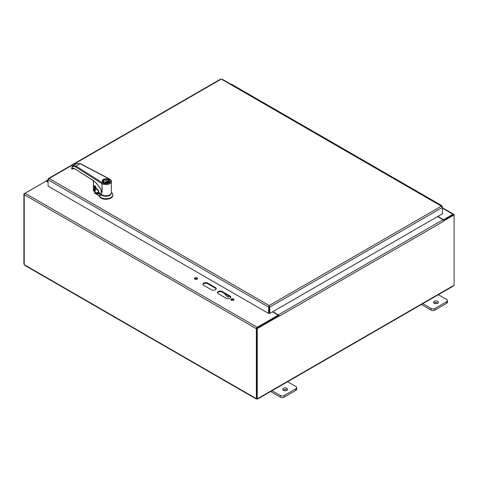 <?xml version="1.0" encoding="UTF-8"?>
<svg xmlns="http://www.w3.org/2000/svg" width="478" height="478" viewBox="0 0 478 478"><rect width="100%" height="100%" fill="white"/><g stroke="black" fill="none" stroke-linecap="round" stroke-linejoin="round"><path stroke-width="0.72" d="M226.094 298.224L218.315 293.737A2.748 1.589 180 0 1 217.508 292.614A2.748 1.589 180 0 1 219.205 291.144A2.748 1.589 180 0 1 222.204 291.49L229.984 295.984A2.748 1.589 180 0 1 230.784 297.107A2.748 1.589 180 0 1 229.087 298.571A2.748 1.589 180 0 1 226.094 298.224M230.725 297.436A2.748 1.589 0 0 0 229.984 296.647L222.204 292.154A2.748 1.589 0 0 0 219.48 291.753A2.748 1.589 0 0 0 217.568 292.948M211.509 289.805L203.73 285.318A2.748 1.589 180 0 1 202.923 284.195A2.748 1.589 180 0 1 204.62 282.725A2.748 1.589 180 0 1 207.619 283.072L215.399 287.559A2.748 1.589 180 0 1 216.199 288.682A2.748 1.589 180 0 1 214.502 290.152A2.748 1.589 180 0 1 211.509 289.805M216.14 289.017A2.748 1.589 0 0 0 215.399 288.228L207.619 283.735A2.748 1.589 0 0 0 204.895 283.334A2.748 1.589 0 0 0 202.983 284.524M197.384 278.913A1.548 0.89 0 0 0 195.95 278.351A1.548 0.89 0 0 0 194.516 278.913M194.857 279.212A1.548 0.89 180 0 1 194.403 278.578A1.548 0.89 180 0 1 195.95 277.688A1.548 0.89 180 0 1 197.498 278.578A1.548 0.89 180 0 1 196.542 279.403A1.548 0.89 180 0 1 194.857 279.212M233.844 299.963A1.548 0.89 0 0 0 232.41 299.401A1.548 0.89 0 0 0 230.976 299.963M231.316 300.262A1.548 0.89 180 0 1 230.868 299.628A1.548 0.89 180 0 1 232.41 298.738A1.548 0.89 180 0 1 233.957 299.628A1.548 0.89 180 0 1 233.001 300.453A1.548 0.89 180 0 1 231.316 300.262M24.342 194.14L23.9 193.889L45.816 181.281A1.159 0.669 60 0 1 46.019 181.007A1.159 0.669 60 0 1 46.593 181.066L48.087 181.927M443.853 220.842L443.889 221.141A1.159 0.669 -120 0 0 443.07 219.725L437.591 216.558M443.889 221.141L279.134 316.269A1.159 0.669 -120 0 0 279.134 316.203M279.098 315.964A1.159 0.669 -120 0 0 278.316 314.847L272.83 311.68M25.34 265.296L24.384 264.746A0.771 0.442 60 0 0 24.229 264.573L24.229 194.689A1.159 0.669 -60 0 1 25.047 193.273L46.103 181.114L48.087 182.255M279.134 316.269L278.555 315.653L256.68 328.284L256.68 398.443L257.254 398.777A0.771 0.442 -60 0 1 257.797 398.55L257.062 398.975A0.771 0.442 0 0 0 256.883 398.975L256.202 398.58A0.771 0.442 60 0 1 256.351 398.592L256.351 328.709A1.159 0.669 -60 0 1 257.17 327.287L278.232 315.133L278.232 315.797L257.039 328.075M272.544 311.847L278.232 315.133M443.566 220.197L443.566 219.677L437.878 216.397M443.566 219.677L452.953 214.258A1.159 0.669 120 0 1 453.532 214.198A1.159 0.669 120 0 1 453.771 214.73L453.771 214.777M453.084 214.891L443.632 220.304M256.351 398.592L256.68 398.401M256.68 328.284L257.254 328.613L279.134 315.988M443.895 220.86L454.1 214.969L454.1 285.127A0.771 0.442 -60 0 0 453.562 285.527L452.66 286.047M443.65 220.334L453.526 214.634L454.1 214.969M24.862 265.415L256.196 398.975L256.202 398.58L24.384 264.746M256.883 398.975L256.883 398.556M23.9 193.889L23.9 264.047L24.229 264.238M257.254 398.777L257.254 328.613M257.062 398.975L257.062 398.664M453.562 285.527L257.797 398.55L257.767 398.957L453.114 286.179M421.393 304.486L431.054 310.067A2.748 1.589 -0 0 0 434.944 310.067L446.607 303.327A2.748 1.589 -0 0 0 447.414 302.204L447.414 300.59A2.748 1.589 180 0 1 446.607 301.714L434.944 308.447A2.748 1.589 180 0 1 431.054 308.447L422.456 303.482M437.872 303.082A2.408 1.392 -0 0 0 437.615 302.903A2.408 1.392 -0 0 0 433.952 303.082M438.009 294.502L446.607 299.467A2.748 1.589 180 0 1 447.414 300.59M437.615 301.289A2.408 1.392 180 0 1 438.32 302.269A2.408 1.392 180 0 1 435.912 303.661A2.408 1.392 180 0 1 433.504 302.269A2.408 1.392 180 0 1 434.992 300.985A2.408 1.392 180 0 1 437.615 301.289M270.644 391.524L280.305 397.099A2.748 1.589 0 0 0 284.195 397.099L295.864 390.359A2.748 1.589 0 0 0 296.665 389.241L296.665 387.622A2.748 1.589 180 0 1 295.864 388.745L284.195 395.479A2.748 1.589 180 0 1 280.305 395.479L271.707 390.52M287.129 390.114A2.408 1.392 0 0 0 286.872 389.94A2.408 1.392 0 0 0 283.203 390.114M287.266 381.534L295.864 386.499A2.748 1.589 180 0 1 296.665 387.622M286.872 388.321A2.408 1.392 180 0 1 287.577 389.307A2.408 1.392 180 0 1 285.163 390.699A2.408 1.392 180 0 1 282.755 389.307A2.408 1.392 180 0 1 284.243 388.022A2.408 1.392 180 0 1 286.872 388.321M363.023 160.524A1.374 0.795 -60 0 1 363.633 160.494A1.374 0.795 -60 0 1 363.77 160.62M363.633 160.494L356.008 156.097A1.374 0.795 120 0 0 355.399 156.121A1.374 0.795 -60 0 1 356.008 156.097L348.384 151.693A1.374 0.795 120 0 0 347.775 151.723M347.464 151.544A1.374 0.795 -60 0 1 348.074 151.514A1.374 0.795 -60 0 1 348.211 151.634M348.074 151.514L340.45 147.116A1.374 0.795 120 0 0 339.84 147.14A1.374 0.795 -60 0 1 340.45 147.116L332.825 142.713A1.374 0.795 120 0 0 332.222 142.737M331.911 142.558A1.374 0.795 -60 0 1 332.515 142.534A1.374 0.795 -60 0 1 332.652 142.653M332.515 142.534L324.897 138.13A1.374 0.795 120 0 0 324.287 138.16A1.374 0.795 -60 0 1 324.897 138.13L317.273 133.732A1.374 0.795 120 0 0 316.663 133.756M316.352 133.577A1.374 0.795 -60 0 1 316.962 133.553A1.374 0.795 -60 0 1 317.099 133.673M316.962 133.553L309.338 129.15A1.374 0.795 120 0 0 308.728 129.179A1.374 0.795 -60 0 1 309.338 129.15L301.714 124.752A1.374 0.795 120 0 0 301.104 124.776M300.793 124.597A1.374 0.795 -60 0 1 301.403 124.573A1.374 0.795 -60 0 1 301.54 124.692M301.403 124.573L293.779 120.169A1.374 0.795 120 0 0 293.169 120.193A1.374 0.795 -60 0 1 293.779 120.169L286.155 115.766A1.374 0.795 120 0 0 285.551 115.796M285.235 115.616A1.374 0.795 -60 0 1 285.844 115.586A1.374 0.795 -60 0 1 285.981 115.712M285.844 115.586L278.22 111.189A1.374 0.795 120 0 0 277.616 111.213A1.374 0.795 -60 0 1 278.22 111.189L270.602 106.785A1.374 0.795 120 0 0 269.992 106.809M269.682 106.63A1.374 0.795 -60 0 1 270.291 106.606A1.374 0.795 -60 0 1 270.429 106.725M270.291 106.606L262.667 102.202A1.374 0.795 120 0 0 262.058 102.232A1.374 0.795 -60 0 1 262.667 102.202L255.043 97.805A1.374 0.795 120 0 0 254.433 97.829M238.564 88.669A1.374 0.795 -60 0 1 239.173 88.645L231.549 84.242A1.374 0.795 120 0 0 230.946 84.265M440.806 205.432A1.374 0.795 -60 0 1 441.415 205.409A1.374 0.795 -60 0 1 441.696 205.946M425.253 196.452A1.374 0.795 -60 0 1 425.856 196.422A1.374 0.795 -60 0 1 426 196.548M441.415 205.409L433.791 201.005A1.374 0.795 120 0 0 433.188 201.029A1.374 0.795 -60 0 1 433.791 201.005L426.173 196.601A1.374 0.795 120 0 0 425.563 196.631M409.694 187.466A1.374 0.795 -60 0 1 410.303 187.442A1.374 0.795 -60 0 1 410.441 187.561M425.856 196.422L418.238 192.025A1.374 0.795 120 0 0 417.629 192.048A1.374 0.795 -60 0 1 418.238 192.025L410.614 187.621A1.374 0.795 120 0 0 410.005 187.651M394.135 178.485A1.374 0.795 -60 0 1 394.744 178.461A1.374 0.795 -60 0 1 394.882 178.581M410.303 187.442L402.679 183.044A1.374 0.795 120 0 0 402.07 183.068A1.374 0.795 -60 0 1 402.679 183.044L395.055 178.641A1.374 0.795 120 0 0 394.446 178.664M378.582 169.505A1.374 0.795 -60 0 1 379.185 169.481A1.374 0.795 -60 0 1 379.323 169.6M394.744 178.461L387.12 174.058A1.374 0.795 120 0 0 386.517 174.088A1.374 0.795 -60 0 1 387.12 174.058L379.496 169.66A1.374 0.795 120 0 0 378.893 169.684M379.185 169.481L371.567 165.077A1.374 0.795 120 0 0 370.958 165.101A1.374 0.795 -60 0 1 371.567 165.077L363.943 160.68A1.374 0.795 120 0 0 363.334 160.704M254.123 97.649A1.374 0.795 -60 0 1 254.732 97.626A1.374 0.795 -60 0 1 254.87 97.745M254.732 97.626L247.108 93.222A1.374 0.795 120 0 0 246.499 93.252A1.374 0.795 -60 0 1 247.108 93.222L239.484 88.824A1.374 0.795 120 0 0 238.875 88.848M269.186 306.762L269.192 305.538L268.612 307.097L268.612 313.449L48.087 186.127L48.087 179.776L49.144 178.497L48.445 178.509L48.087 179.107L48.087 179.776L268.612 307.097L269.186 306.762L269.186 313.114L268.612 313.449M269.192 306.207L269.198 306.762L269.777 307.097L442.413 207.422L442.413 206.753L442.054 206.155L441.355 206.143L442.413 207.422L442.413 213.774L269.777 313.449L269.777 307.097L269.192 305.538L441.355 206.143L221.888 79.432M269.198 306.762L269.198 313.114L269.777 313.449M220.728 79.432L49.144 178.497L269.192 305.538M228.49 295.786L228.49 296.372A1.374 0.795 60 0 1 228.203 296.999L228.932 296.581A1.374 0.795 -120 0 0 229.189 296.193M228.203 296.999A1.374 0.795 60 0 1 227.068 296.545L224.427 293.438M103.099 195.293A4.655 2.689 -0 0 0 108.769 195.293M98.516 193.124L99.167 192.748M97.315 189.348A5.957 3.436 180 0 1 95.325 189.647L94.979 192.359L96.819 193.805A2.468 1.428 -120 0 0 98.522 193.303L102.107 195.371A5.413 3.125 -0 0 0 108.213 195.998A5.413 3.125 -0 0 0 111.326 192.897M98.827 192.311L95.761 192.855L96.974 193.542L98.88 192.389M95.116 186.396L94.626 191.768L94.823 192.58L95.612 193.124M94.829 191.738L94.823 193.285L99.048 195.729L99.048 195.161L102.107 195.371M111.35 192.198L111.661 192.467A6.931 4.003 180 0 1 112.862 194.719A6.931 4.003 180 0 1 106.319 198.711A6.931 4.003 180 0 1 99.048 195.161M95.307 186.163L95.116 189.467M94.626 191.768L94.979 192.359M94.823 193.285A0.866 0.502 180 0 1 94.566 192.933L95.325 189.647L95.325 186.468A5.957 3.436 -0 0 0 95.57 186.45M112.862 194.719L112.862 195.281A6.931 4.003 180 0 1 106.319 199.278A6.931 4.003 180 0 1 99.048 195.729M108.381 179.543A3.466 2.002 -0 0 0 107.687 179.238A3.466 2.002 -0 0 0 104.216 179.226A3.466 2.002 -0 0 0 102.471 180.965A3.466 2.002 -0 0 0 105.937 182.96A3.466 2.002 -0 0 0 109.396 180.965A3.466 2.002 -0 0 0 108.381 179.543M108.076 179.722A3.029 1.751 -0 0 0 103.786 179.728A3.029 1.751 -0 0 0 103.792 182.202A3.029 1.751 -0 0 0 108.076 182.202A3.029 1.751 -0 0 0 108.076 179.722M107.998 182.243A2.814 1.625 -0 0 0 108.751 181.138A2.814 1.625 -0 0 0 107.92 179.985A2.814 1.625 -0 0 0 104.855 179.638A2.814 1.625 -0 0 0 103.117 181.138A2.814 1.625 -0 0 0 103.869 182.243M103.332 181.76A2.814 1.625 -0 0 1 107.592 181.06L107.592 181.771M108.536 181.76A2.814 1.625 -0 0 0 108.207 181.413L105.967 182.71M107.592 181.06L104.915 182.608M92.684 180.128L92.457 179.985C96.347 182.56 99.508 186.456 101.933 191.672L101.933 192.102A17.322 9.53 62.2 0 1 102.107 192.509L101.933 183.6A0.651 0.394 -57.7 0 1 102.412 182.817A4.762 2.748 -0 0 0 109.307 182.907A4.762 2.748 -0 0 0 109.133 178.921L80.065 163.715L76.898 163.494L80.364 163.673A0.651 0.358 117.6 0 0 80.065 163.715L75.984 166.075L73.062 165.711C72.22 166.153 71.754 167.175 71.688 168.776L72.196 169.206A0.544 0.305 -119.1 0 0 72.363 169.116L72.877 168.597L74.927 168.877M102.412 182.817L75.984 166.075A0.651 0.394 122.3 0 0 75.506 166.858C73.259 165.711 72.047 166.44 71.855 169.039L71.873 168.37M73.57 168.447L71.921 169.003C72.537 168.095 73.463 168.011 74.699 168.734L92.523 180.134C96.096 182.476 99.071 186.032 101.461 190.794L100.452 188.786M75.506 166.858L101.933 183.6A5.413 3.125 -0 0 0 107.891 184.406A5.413 3.125 -0 0 0 111.35 181.491L111.35 192.634A5.413 3.125 180 0 1 107.281 195.657A5.413 3.125 180 0 1 101.193 194.14L98.88 192.55L98.874 192.144M102.113 192.509L102.107 186.36A5.413 3.125 180 0 1 101.933 186.253M101.933 191.672L101.461 190.794M101.193 190.25L101.193 194.14M105.238 195.729A4.505 2.599 -0 0 0 106.63 195.729M73.528 168.447L71.921 169.003M72.829 168.31L72.519 169.027L73.038 168.507M72.955 168.561L72.519 169.027M94.781 191.242A12.559 7.254 -0 0 0 94.692 191.343L94.333 191.367L94.692 191.343L94.692 185.858A12.559 7.254 -0 0 0 94.692 185.858L94.805 185.834M93.58 190.847L93.431 180.75L93.383 190.662L94.333 191.367L94.333 185.882L94.787 185.846M94.638 185.739L95.947 186.994L96.096 188.44M95.911 186.958L95.893 188.254L97.339 189.3C97.9 189.39 98.408 190.387 98.88 192.299M95.797 186.516L94.71 185.787M229.984 295.984L229.984 296.647M222.204 291.49L222.204 292.154M215.399 287.559L215.399 288.228M207.619 283.072L207.619 283.735M257.17 327.287L25.047 193.273M442.413 208.169L452.953 214.258M46.593 181.066L48.087 180.206M256.351 328.709L24.229 194.689M443.07 219.725L278.316 314.847M431.054 308.447L431.054 310.067M434.944 310.067L434.944 308.447M446.607 301.714L446.607 303.327M280.305 395.479L280.305 397.099M284.195 397.099L284.195 395.479M295.864 388.745L295.864 390.359M228.998 296.079L228.49 296.372M96.819 193.805L96.974 193.542A2.253 1.303 -120 0 0 98.115 193.662A2.253 1.303 -120 0 0 98.468 193.255M109.384 180.768A3.507 2.026 180 0 1 109.444 181.138A3.507 2.026 180 0 1 108.488 182.524M103.379 182.524A3.507 2.026 180 0 1 102.423 181.138A3.507 2.026 180 0 1 102.483 180.768M103.302 182.482A3.722 2.151 180 0 1 103.296 179.441A3.722 2.151 180 0 1 108.566 179.441A3.722 2.151 180 0 1 108.572 182.482A3.722 2.151 180 0 1 103.302 182.482M92.457 179.985L74.699 168.734M109.133 178.921A0.651 0.358 -62.4 0 1 109.432 178.88L80.364 163.673M94.333 185.882L94.692 185.858M95.947 186.994L95.893 188.254L97.387 189.396L98.827 192.467M46.019 181.007L48.087 179.812M442.413 207.781L453.532 214.198M442.054 206.155L221.768 78.972M220.848 78.972L48.445 178.503M98.456 193.19L98.115 193.662M109.396 181.437L109.396 180.965M102.471 181.437L102.471 180.965M109.444 181.138C109.946 181.604 109.086 182.226 106.851 183.002C104.216 183.14 102.74 182.518 102.423 181.138M76.898 163.494L73.08 165.705M111.35 181.491C111.499 180.696 110.86 179.824 109.432 178.88M94.758 191.32L93.383 190.662L93.383 180.714"/></g></svg>

